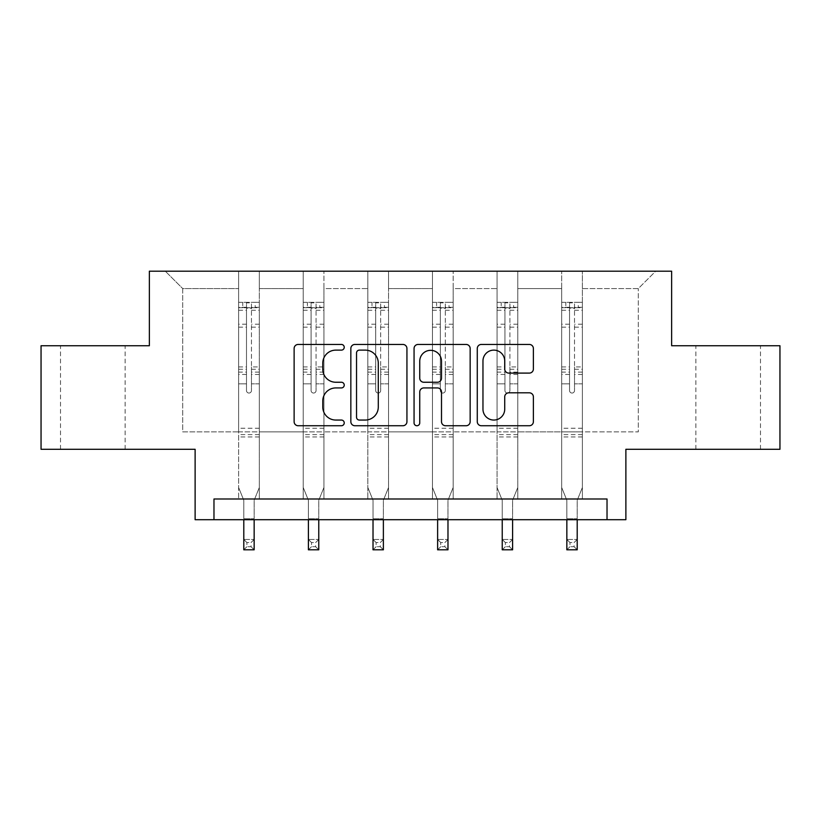 <?xml version="1.0" encoding="UTF-8"?>
<svg xmlns="http://www.w3.org/2000/svg" width="821" height="821" viewBox="0 0 821 821"><rect width="100%" height="100%" fill="white"/><g stroke="black" fill="none" stroke-linecap="round" stroke-linejoin="round"><path stroke-width="0.62" stroke-dasharray="4.11 3.08" d="M344.235 347.283A2.843 2.843 0 0 0 341.382 344.44L298.187 344.44A4.064 4.064 0 0 0 294.123 348.504L294.123 421.676A4.064 4.064 0 0 0 298.187 425.74L341.382 425.74A2.843 2.843 0 0 0 344.235 422.897A2.843 2.843 0 0 0 341.382 420.054L335.799 420.054A13.013 13.013 0 0 1 322.786 407.042L322.786 400.946A13.013 13.013 0 0 1 335.799 387.933L341.382 387.933A2.843 2.843 0 0 0 344.235 385.09A2.843 2.843 0 0 0 341.382 382.247L335.799 382.247A13.013 13.013 0 0 1 322.786 369.234L322.786 363.139A13.013 13.013 0 0 1 335.799 350.126L341.382 350.126A2.843 2.843 0 0 0 344.235 347.283M728.176 345.744L760.482 345.744L728.176 345.744M728.176 449.292L760.482 449.292L728.176 449.292M92.824 345.744L60.518 345.744L92.824 345.744M92.824 449.292L60.518 449.292L92.824 449.292M607.027 519.703L607.027 498.994L607.027 519.703L625.879 519.703L625.879 449.292L779.95 449.292L779.95 345.744L671.64 345.744L671.64 271.187L149.36 271.187L149.36 345.744L41.05 345.744L41.05 449.292L195.121 449.292L195.121 519.703L213.973 519.703L213.973 498.994L607.027 498.994L213.973 498.994L607.027 498.994L607.027 519.703L213.973 519.703L213.973 498.994L213.973 519.703M582.387 431.897L582.387 288.582L638.297 288.582L655.692 271.187L582.387 271.187L655.692 271.187L638.297 288.582L582.387 288.582L582.387 271.187L582.387 498.994L561.677 498.994L582.387 498.994L561.677 498.994L582.387 498.994L582.387 271.187L517.774 271.187L582.387 271.187L582.387 431.897L638.297 431.897L638.297 288.582L638.297 431.897L582.387 431.897L582.387 498.994L582.387 431.897L517.774 431.897L561.677 431.897L561.677 288.582L561.677 431.897L582.387 431.897M497.064 271.187L517.774 271.187L517.774 498.994L497.064 498.994L517.774 498.994L497.064 498.994L517.774 498.994L517.774 271.187L453.161 271.187L497.064 271.187L497.064 498.994L497.064 271.187L497.064 431.897L453.161 431.897L497.064 431.897L497.064 288.582L453.161 288.582L453.161 431.897L453.161 271.187L453.161 498.994L432.451 498.994L453.161 498.994L432.451 498.994L453.161 498.994L453.161 271.187L388.549 271.187L453.161 271.187L453.161 288.582L497.064 288.582L497.064 271.187M367.839 271.187L388.549 271.187L388.549 498.994L367.839 498.994L388.549 498.994L367.839 498.994L388.549 498.994L388.549 271.187L323.936 271.187L367.839 271.187L367.839 498.994L367.839 271.187L367.839 431.897L323.936 431.897L367.839 431.897L367.839 288.582L323.936 288.582L323.936 431.897L323.936 271.187L323.936 498.994L303.226 498.994L323.936 498.994L303.226 498.994L323.936 498.994L323.936 271.187L259.323 271.187L323.936 271.187L323.936 288.582L367.839 288.582L367.839 271.187M238.613 271.187L259.323 271.187L259.323 498.994L238.613 498.994L259.323 498.994L238.613 498.994L259.323 498.994L259.323 271.187L165.308 271.187L238.613 271.187L238.613 498.994L238.613 271.187L238.613 431.897L182.703 431.897L182.703 288.582L238.613 288.582L182.703 288.582L165.308 271.187L182.703 288.582L182.703 431.897L238.613 431.897L238.613 271.187M561.677 288.582L517.774 288.582L517.774 431.897L517.774 271.187L517.774 288.582L561.677 288.582L561.677 271.187L561.677 498.994L561.677 288.582M432.451 288.582L432.451 431.897L388.549 431.897L432.451 431.897L432.451 288.582L388.549 288.582L388.549 431.897L388.549 271.187L388.549 288.582L432.451 288.582L432.451 271.187L432.451 498.994L432.451 288.582M303.226 288.582L303.226 431.897L259.323 431.897L303.226 431.897L303.226 288.582L259.323 288.582L259.323 431.897L259.323 271.187L259.323 288.582L303.226 288.582L303.226 271.187L303.226 498.994L303.226 288.582M497.064 431.897L517.774 431.897L517.774 498.994L517.774 431.897L497.064 431.897L497.064 498.994L497.064 431.897M432.451 431.897L453.161 431.897L453.161 498.994L453.161 431.897L432.451 431.897L432.451 498.994L432.451 431.897M367.839 431.897L388.549 431.897L388.549 498.994L388.549 431.897L367.839 431.897L367.839 498.994L367.839 431.897M303.226 431.897L323.936 431.897L323.936 498.994L323.936 431.897L303.226 431.897L303.226 498.994L303.226 431.897M238.613 431.897L259.323 431.897L259.323 498.994L259.323 431.897L238.613 431.897L238.613 498.994L238.613 431.897M561.677 431.897L561.677 498.994L561.677 431.897M406.939 421.676L406.939 348.504A4.064 4.064 0 0 0 402.875 344.44L354.908 344.44A4.064 4.064 0 0 0 350.844 348.504L350.844 421.676A4.064 4.064 0 0 0 354.908 425.74L402.875 425.74A4.064 4.064 0 0 0 406.939 421.676M359.372 350.126A2.843 2.843 0 0 0 356.53 352.968L356.53 417.212A2.843 2.843 0 0 0 359.372 420.054L365.273 420.054A13.013 13.013 0 0 0 378.286 407.042L378.286 363.139A13.013 13.013 0 0 0 365.273 350.126L359.372 350.126M418.125 344.44L466.092 344.44A4.064 4.064 0 0 1 470.156 348.504L470.156 421.676A4.064 4.064 0 0 1 466.092 425.74L445.567 425.74A4.064 4.064 0 0 1 441.503 421.676L441.503 391.997A4.064 4.064 0 0 0 437.429 387.933L423.81 387.933A4.064 4.064 0 0 0 419.747 391.997L419.747 422.897A2.843 2.843 0 0 1 416.904 425.74A2.843 2.843 0 0 1 414.061 422.897L414.061 348.504A4.064 4.064 0 0 1 418.125 344.44M441.503 361.209A10.878 10.878 0 0 0 430.625 350.331A10.878 10.878 0 0 0 419.747 361.209L419.747 378.183A4.064 4.064 0 0 0 423.81 382.247L437.429 382.247A4.064 4.064 0 0 0 441.503 378.183L441.503 361.209M508.784 373.093L529.309 373.093A4.064 4.064 0 0 0 533.383 369.029L533.383 348.504A4.064 4.064 0 0 0 529.309 344.44L481.342 344.44A4.064 4.064 0 0 0 477.278 348.504L477.278 421.676A4.064 4.064 0 0 0 481.342 425.74L529.309 425.74A4.064 4.064 0 0 0 533.383 421.676L533.383 396.882A4.064 4.064 0 0 0 529.309 392.818L508.784 392.818A4.064 4.064 0 0 0 504.72 396.882L504.72 409.176A10.878 10.878 0 0 1 493.842 420.054A10.878 10.878 0 0 1 482.964 409.176L482.964 361.004A10.878 10.878 0 0 1 493.842 350.126A10.878 10.878 0 0 1 504.72 361.004L504.72 369.029A4.064 4.064 0 0 0 508.784 373.093M246.485 390.56A2.484 2.484 149.4 0 0 248.968 393.043A2.484 2.484 -30.6 0 1 246.485 390.56L246.485 383.838L246.485 390.56M259.22 302.333L255.177 302.333L255.177 307.721L259.323 307.721L259.323 302.344L238.613 302.344L238.613 487.479L238.613 383.838L246.485 383.838L246.485 372.118L238.613 372.118M238.613 302.344L238.613 383.838L246.485 383.838L246.485 308.809C248.137 307.362 249.789 307.362 251.452 308.809L251.452 366.925L259.323 366.925L259.323 487.479L254.151 500.287L254.151 518.749L254.151 500.287L259.323 487.479L259.323 383.838L251.452 383.838L251.452 390.56A2.484 2.484 -30.6 0 1 248.968 393.043A2.484 2.484 149.4 0 0 251.452 390.56L251.452 366.925M259.323 307.721L259.323 366.925M259.323 302.344L259.323 383.838L251.452 383.838L251.452 302.846L246.485 302.846L246.485 372.118M255.177 302.333L238.716 302.333M255.177 307.721L242.759 307.721L242.759 302.333M238.613 307.721L259.22 307.721M238.716 307.721L242.759 307.721M243.796 500.287L243.796 518.749L243.796 500.287L238.613 487.479L243.796 500.287M259.323 436.946L238.613 436.946M243.796 519.703L243.796 539.459L254.151 539.459L243.796 539.459L243.796 549.813L254.151 549.813L254.151 539.459L251.041 542.558L251.041 546.704L246.895 546.704L246.895 542.558L251.041 542.558M254.151 519.703L254.151 539.459M254.151 549.813L251.041 546.704M246.895 546.704L243.796 549.813M246.895 542.558L243.796 539.459M246.485 308.809L246.485 302.846M251.452 308.809L251.452 302.846M311.097 390.56A2.484 2.484 149.4 0 0 313.581 393.043A2.484 2.484 -30.6 0 1 311.097 390.56L311.097 383.838L311.097 390.56M323.833 302.333L319.79 302.333L319.79 307.721L323.936 307.721L323.936 302.344L303.226 302.344L303.226 487.479L303.226 383.838L311.097 383.838L311.097 372.118L303.226 372.118M303.226 302.344L303.226 383.838L311.097 383.838L311.097 308.809C312.75 307.362 314.402 307.362 316.064 308.809L316.064 366.925L323.936 366.925L323.936 487.479L318.764 500.287L318.764 518.749L318.764 500.287L323.936 487.479L323.936 383.838L316.064 383.838L316.064 390.56A2.484 2.484 -30.6 0 1 313.581 393.043A2.484 2.484 149.4 0 0 316.064 390.56L316.064 366.925M323.936 307.721L323.936 366.925M323.936 302.344L323.936 383.838L316.064 383.838L316.064 302.846L311.097 302.846L311.097 372.118M319.79 302.333L303.329 302.333M319.79 307.721L307.372 307.721L307.372 302.333M303.226 307.721L323.833 307.721M303.329 307.721L307.372 307.721M308.409 500.287L308.409 518.749L308.409 500.287L303.226 487.479L308.409 500.287M323.936 436.946L303.226 436.946M308.409 519.703L308.409 539.459L318.764 539.459L308.409 539.459L308.409 549.813L318.764 549.813L318.764 539.459L315.654 542.558L315.654 546.704L311.508 546.704L311.508 542.558L315.654 542.558M318.764 519.703L318.764 539.459M318.764 549.813L315.654 546.704M311.508 546.704L308.409 549.813M311.508 542.558L308.409 539.459M311.097 308.809L311.097 302.846M316.064 308.809L316.064 302.846M375.71 390.56A2.484 2.484 149.4 0 0 378.194 393.043A2.484 2.484 -30.6 0 1 375.71 390.56L375.71 383.838L375.71 390.56M388.446 302.333L384.402 302.333L384.402 307.721L388.549 307.721L388.549 302.344L367.839 302.344L367.839 487.479L367.839 383.838L375.71 383.838L375.71 372.118L367.839 372.118M367.839 302.344L367.839 383.838L375.71 383.838L375.71 308.809C377.362 307.362 379.015 307.362 380.677 308.809L380.677 366.925L388.549 366.925L388.549 487.479L383.376 500.287L383.376 518.749L383.376 500.287L388.549 487.479L388.549 383.838L380.677 383.838L380.677 390.56A2.484 2.484 -30.6 0 1 378.194 393.043A2.484 2.484 149.4 0 0 380.677 390.56L380.677 366.925M388.549 307.721L388.549 366.925M388.549 302.344L388.549 383.838L380.677 383.838L380.677 302.846L375.71 302.846L375.71 372.118M384.402 302.333L367.941 302.333M384.402 307.721L371.985 307.721L371.985 302.333M367.839 307.721L388.446 307.721M367.941 307.721L371.985 307.721M373.021 500.287L373.021 518.749L373.021 500.287L367.839 487.479L373.021 500.287M388.549 436.946L367.839 436.946M373.021 519.703L373.021 539.459L383.376 539.459L373.021 539.459L373.021 549.813L383.376 549.813L383.376 539.459L380.267 542.558L380.267 546.704L376.121 546.704L376.121 542.558L380.267 542.558M383.376 519.703L383.376 539.459M383.376 549.813L380.267 546.704M376.121 546.704L373.021 549.813M376.121 542.558L373.021 539.459M375.71 308.809L375.71 302.846M380.677 308.809L380.677 302.846M440.323 390.56A2.484 2.484 149.4 0 0 442.806 393.043A2.484 2.484 -30.6 0 1 440.323 390.56L440.323 383.838L440.323 390.56M453.059 302.333L449.015 302.333L449.015 307.721L453.161 307.721L453.161 302.344L432.451 302.344L432.451 487.479L432.451 383.838L440.323 383.838L440.323 372.118L432.451 372.118M432.451 302.344L432.451 383.838L440.323 383.838L440.323 308.809C441.975 307.362 443.627 307.362 445.29 308.809L445.29 366.925L453.161 366.925L453.161 487.479L447.979 500.287L447.979 518.749L447.979 500.287L453.161 487.479L453.161 383.838L445.29 383.838L445.29 390.56A2.484 2.484 -30.6 0 1 442.806 393.043A2.484 2.484 149.4 0 0 445.29 390.56L445.29 366.925M453.161 307.721L453.161 366.925M453.161 302.344L453.161 383.838L445.29 383.838L445.29 302.846L440.323 302.846L440.323 372.118M449.015 302.333L432.554 302.333M449.015 307.721L436.598 307.721L436.598 302.333M432.451 307.721L453.059 307.721M432.554 307.721L436.598 307.721M437.624 500.287L437.624 518.749L437.624 500.287L432.451 487.479L437.624 500.287M453.161 436.946L432.451 436.946M437.624 519.703L437.624 539.459L447.979 539.459L437.624 539.459L437.624 549.813L447.979 549.813L447.979 539.459L444.879 542.558L444.879 546.704L440.733 546.704L440.733 542.558L444.879 542.558M447.979 519.703L447.979 539.459M447.979 549.813L444.879 546.704M440.733 546.704L437.624 549.813M440.733 542.558L437.624 539.459M440.323 308.809L440.323 302.846M445.29 308.809L445.29 302.846M504.936 390.56A2.484 2.484 149.4 0 0 507.419 393.043A2.484 2.484 -30.6 0 1 504.936 390.56L504.936 383.838L504.936 390.56M517.671 302.333L513.628 302.333L513.628 307.721L517.774 307.721L517.774 302.344L497.064 302.344L497.064 487.479L497.064 383.838L504.936 383.838L504.936 372.118L497.064 372.118M497.064 302.344L497.064 383.838L504.936 383.838L504.936 308.809C506.588 307.362 508.24 307.362 509.903 308.809L509.903 366.925L517.774 366.925L517.774 487.479L512.591 500.287L512.591 518.749L512.591 500.287L517.774 487.479L517.774 383.838L509.903 383.838L509.903 390.56A2.484 2.484 -30.6 0 1 507.419 393.043A2.484 2.484 149.4 0 0 509.903 390.56L509.903 366.925M517.774 307.721L517.774 366.925M517.774 302.344L517.774 383.838L509.903 383.838L509.903 302.846L504.936 302.846L504.936 372.118M513.628 302.333L497.167 302.333M513.628 307.721L501.21 307.721L501.21 302.333M497.064 307.721L517.671 307.721M497.167 307.721L501.21 307.721M502.236 500.287L502.236 518.749L502.236 500.287L497.064 487.479L502.236 500.287M517.774 436.946L497.064 436.946M502.236 519.703L502.236 539.459L512.591 539.459L502.236 539.459L502.236 549.813L512.591 549.813L512.591 539.459L509.492 542.558L509.492 546.704L505.346 546.704L505.346 542.558L509.492 542.558M512.591 519.703L512.591 539.459M512.591 549.813L509.492 546.704M505.346 546.704L502.236 549.813M505.346 542.558L502.236 539.459M504.936 308.809L504.936 302.846M509.903 308.809L509.903 302.846M569.548 390.56A2.484 2.484 149.4 0 0 572.032 393.043A2.484 2.484 -30.6 0 1 569.548 390.56L569.548 383.838L569.548 390.56M582.284 302.333L578.241 302.333L578.241 307.721L582.387 307.721L582.387 302.344L561.677 302.344L561.677 487.479L561.677 383.838L569.548 383.838L569.548 372.118L561.677 372.118M561.677 302.344L561.677 383.838L569.548 383.838L569.548 308.809C571.2 307.362 572.853 307.362 574.515 308.809L574.515 366.925L582.387 366.925L582.387 487.479L577.204 500.287L577.204 518.749L577.204 500.287L582.387 487.479L582.387 383.838L574.515 383.838L574.515 390.56A2.484 2.484 -30.6 0 1 572.032 393.043A2.484 2.484 149.4 0 0 574.515 390.56L574.515 366.925M582.387 307.721L582.387 366.925M582.387 302.344L582.387 383.838L574.515 383.838L574.515 302.846L569.548 302.846L569.548 372.118M578.241 302.333L561.78 302.333M578.241 307.721L565.823 307.721L565.823 302.333M561.677 307.721L582.284 307.721M561.78 307.721L565.823 307.721M566.849 500.287L566.849 518.749L566.849 500.287L561.677 487.479L566.849 500.287M582.387 436.946L561.677 436.946M566.849 519.703L566.849 539.459L577.204 539.459L566.849 539.459L566.849 549.813L577.204 549.813L577.204 539.459L574.105 542.558L574.105 546.704L569.959 546.704L569.959 542.558L574.105 542.558M577.204 519.703L577.204 539.459M577.204 549.813L574.105 546.704M569.959 546.704L566.849 549.813M569.959 542.558L566.849 539.459M569.548 308.809L569.548 302.846M574.515 308.809L574.515 302.846M246.485 324.213L238.613 324.213M238.613 327.169L246.485 327.169M238.613 366.925L246.485 366.925M259.323 428.244L238.613 428.244M243.796 518.749L254.151 518.749L243.796 518.749M246.485 374.468L238.613 374.468M259.323 374.468L251.452 374.468M238.613 369.276L246.485 369.276M251.452 369.276L259.323 369.276M259.323 372.118L251.452 372.118M259.323 324.213L251.452 324.213M251.452 327.169L259.323 327.169M246.485 307.29L238.613 307.29M238.613 310.246L246.485 310.246M259.323 307.29L251.452 307.29M251.452 310.246L259.323 310.246M259.323 434.607L238.613 434.607M311.097 324.213L303.226 324.213M303.226 327.169L311.097 327.169M303.226 366.925L311.097 366.925M323.936 428.244L303.226 428.244M308.409 518.749L318.764 518.749L308.409 518.749M311.097 374.468L303.226 374.468M323.936 374.468L316.064 374.468M303.226 369.276L311.097 369.276M316.064 369.276L323.936 369.276M323.936 372.118L316.064 372.118M323.936 324.213L316.064 324.213M316.064 327.169L323.936 327.169M311.097 307.29L303.226 307.29M303.226 310.246L311.097 310.246M323.936 307.29L316.064 307.29M316.064 310.246L323.936 310.246M323.936 434.607L303.226 434.607M375.71 324.213L367.839 324.213M367.839 327.169L375.71 327.169M367.839 366.925L375.71 366.925M388.549 428.244L367.839 428.244M373.021 518.749L383.376 518.749L373.021 518.749M375.71 374.468L367.839 374.468M388.549 374.468L380.677 374.468M367.839 369.276L375.71 369.276M380.677 369.276L388.549 369.276M388.549 372.118L380.677 372.118M388.549 324.213L380.677 324.213M380.677 327.169L388.549 327.169M375.71 307.29L367.839 307.29M367.839 310.246L375.71 310.246M388.549 307.29L380.677 307.29M380.677 310.246L388.549 310.246M388.549 434.607L367.839 434.607M440.323 324.213L432.451 324.213M432.451 327.169L440.323 327.169M432.451 366.925L440.323 366.925M453.161 428.244L432.451 428.244M437.624 518.749L447.979 518.749L437.624 518.749M440.323 374.468L432.451 374.468M453.161 374.468L445.29 374.468M432.451 369.276L440.323 369.276M445.29 369.276L453.161 369.276M453.161 372.118L445.29 372.118M453.161 324.213L445.29 324.213M445.29 327.169L453.161 327.169M440.323 307.29L432.451 307.29M432.451 310.246L440.323 310.246M453.161 307.29L445.29 307.29M445.29 310.246L453.161 310.246M453.161 434.607L432.451 434.607M504.936 324.213L497.064 324.213M497.064 327.169L504.936 327.169M497.064 366.925L504.936 366.925M517.774 428.244L497.064 428.244M502.236 518.749L512.591 518.749L502.236 518.749M504.936 374.468L497.064 374.468M517.774 374.468L509.903 374.468M497.064 369.276L504.936 369.276M509.903 369.276L517.774 369.276M517.774 372.118L509.903 372.118M517.774 324.213L509.903 324.213M509.903 327.169L517.774 327.169M504.936 307.29L497.064 307.29M497.064 310.246L504.936 310.246M517.774 307.29L509.903 307.29M509.903 310.246L517.774 310.246M517.774 434.607L497.064 434.607M569.548 324.213L561.677 324.213M561.677 327.169L569.548 327.169M561.677 366.925L569.548 366.925M582.387 428.244L561.677 428.244M566.849 518.749L577.204 518.749L566.849 518.749M569.548 374.468L561.677 374.468M582.387 374.468L574.515 374.468M561.677 369.276L569.548 369.276M574.515 369.276L582.387 369.276M582.387 372.118L574.515 372.118M582.387 324.213L574.515 324.213M574.515 327.169L582.387 327.169M569.548 307.29L561.677 307.29M561.677 310.246L569.548 310.246M582.387 307.29L574.515 307.29M574.515 310.246L582.387 310.246M582.387 434.607L561.677 434.607M695.869 449.292L695.869 345.744M60.518 449.292L60.518 345.744M125.131 449.292L125.131 345.744M760.482 449.292L760.482 345.744"/><path stroke-width="1.23" d="M344.235 347.283A2.843 2.843 0 0 0 341.382 344.44L298.187 344.44A4.064 4.064 0 0 0 294.123 348.504L294.123 421.676A4.064 4.064 0 0 0 298.187 425.74L341.382 425.74A2.843 2.843 0 0 0 344.235 422.897A2.843 2.843 0 0 0 341.382 420.054L335.799 420.054A13.013 13.013 0 0 1 322.786 407.042L322.786 400.946A13.013 13.013 0 0 1 335.799 387.933L341.382 387.933A2.843 2.843 0 0 0 344.235 385.09A2.843 2.843 0 0 0 341.382 382.247L335.799 382.247A13.013 13.013 0 0 1 322.786 369.234L322.786 363.139A13.013 13.013 0 0 1 335.799 350.126L341.382 350.126A2.843 2.843 0 0 0 344.235 347.283M41.05 345.744L41.05 449.292L195.121 449.292L195.121 519.703L625.879 519.703L625.879 449.292L779.95 449.292L779.95 345.744L671.64 345.744L671.64 271.187L149.36 271.187L149.36 345.744L41.05 345.744M529.309 373.093A4.064 4.064 0 0 0 533.383 369.029L533.383 348.504A4.064 4.064 0 0 0 529.309 344.44L481.342 344.44A4.064 4.064 0 0 0 477.278 348.504L477.278 421.676A4.064 4.064 0 0 0 481.342 425.74L529.309 425.74A4.064 4.064 0 0 0 533.383 421.676L533.383 396.882A4.064 4.064 0 0 0 529.309 392.818L508.784 392.818A4.064 4.064 0 0 0 504.72 396.882L504.72 409.176A10.878 10.878 0 0 1 493.842 420.054A10.878 10.878 0 0 1 482.964 409.176L482.964 361.004A10.878 10.878 0 0 1 493.842 350.126A10.878 10.878 0 0 1 504.72 361.004L504.72 369.029A4.064 4.064 0 0 0 508.784 373.093L529.309 373.093M607.027 519.703L607.027 498.994L213.973 498.994L213.973 519.703M406.939 348.504A4.064 4.064 0 0 0 402.875 344.44L354.908 344.44A4.064 4.064 0 0 0 350.844 348.504L350.844 421.676A4.064 4.064 0 0 0 354.908 425.74L402.875 425.74A4.064 4.064 0 0 0 406.939 421.676L406.939 348.504M418.125 344.44L466.092 344.44A4.064 4.064 0 0 1 470.156 348.504L470.156 421.676A4.064 4.064 0 0 1 466.092 425.74L445.567 425.74A4.064 4.064 0 0 1 441.503 421.676L441.503 391.997A4.064 4.064 0 0 0 437.429 387.933L423.81 387.933A4.064 4.064 0 0 0 419.747 391.997L419.747 422.897A2.843 2.843 0 0 1 416.904 425.74A2.843 2.843 0 0 1 414.061 422.897L414.061 348.504A4.064 4.064 0 0 1 418.125 344.44M359.372 350.126A2.843 2.843 0 0 0 356.53 352.968L356.53 417.212A2.843 2.843 0 0 0 359.372 420.054L365.273 420.054A13.013 13.013 0 0 0 378.286 407.042L378.286 363.139A13.013 13.013 0 0 0 365.273 350.126L359.372 350.126M441.503 361.209A10.878 10.878 0 0 0 430.625 350.331A10.878 10.878 0 0 0 419.747 361.209L419.747 378.183A4.064 4.064 0 0 0 423.81 382.247L437.429 382.247A4.064 4.064 0 0 0 441.503 378.183L441.503 361.209M243.796 519.703L243.796 549.813L254.151 549.813L254.151 519.703M308.409 519.703L308.409 549.813L318.764 549.813L318.764 519.703M373.021 519.703L373.021 549.813L383.376 549.813L383.376 519.703M437.624 519.703L437.624 549.813L447.979 549.813L447.979 519.703M502.236 519.703L502.236 549.813L512.591 549.813L512.591 519.703M566.849 519.703L566.849 549.813L577.204 549.813L577.204 519.703"/></g></svg>
